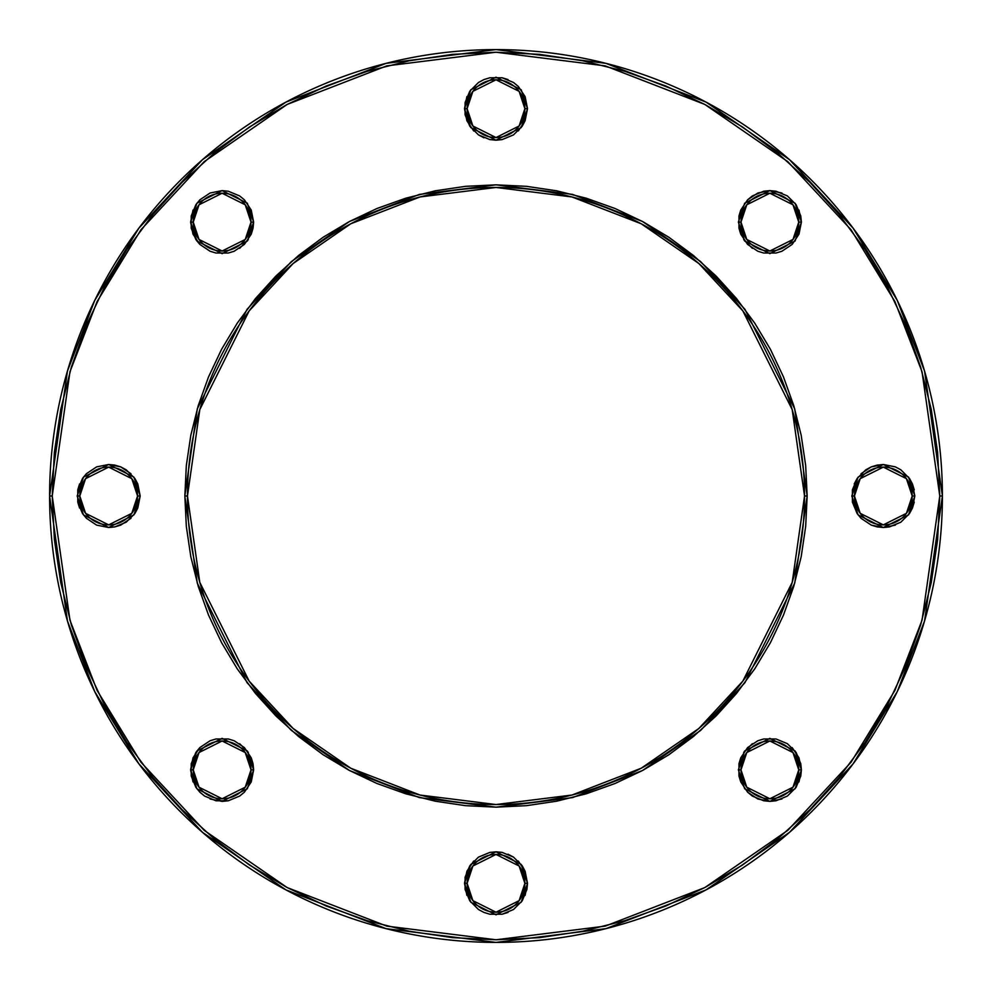<?xml version="1.0" encoding="UTF-8"?>
<svg xmlns="http://www.w3.org/2000/svg" width="992" height="992" viewBox="0 0 992 992"><rect width="100%" height="100%" fill="white"/><g stroke="black" fill="none" stroke-linecap="round" stroke-linejoin="round"><path stroke-width="1.49" d="M140.194 496L133.895 477.09L108.686 464.492L83.477 477.09L77.178 496L79.794 496L85.572 478.665L108.686 467.12L131.787 478.665L137.566 496L140.194 496L137.789 508.053L134.887 513.509L126.195 522.201L114.824 526.901L108.686 527.508L96.621 525.115L86.403 518.283L82.485 513.509L77.773 502.15L77.773 489.85L82.485 478.491L86.403 473.717L96.621 466.885L108.686 464.492L120.739 466.885L126.195 469.799L134.887 478.491L137.789 483.947L140.194 496L137.566 496A28.88 28.88 0 0 1 108.686 524.88A28.88 28.88 0 0 1 79.794 496A28.88 28.88 0 0 1 108.686 467.12A28.88 28.88 0 0 1 137.566 496L131.787 513.335L108.686 524.88L85.572 513.335L79.794 496L77.178 496L83.477 514.91L108.686 527.508L133.895 514.91L140.194 496M792.162 747.596L798.982 757.814L801.387 769.879L795.088 750.969L769.879 738.37L744.67 750.969L738.37 769.879L740.987 769.879L746.765 752.544L769.879 740.987L792.98 752.544L798.758 769.879L801.387 769.879L800.78 776.017L796.08 787.375L787.375 796.08L776.017 800.78L769.879 801.387L757.814 798.982L747.596 792.162L740.764 781.932L738.966 776.017L738.966 763.728L740.764 757.814L747.596 747.596L757.814 740.764L763.728 738.966L776.017 738.966L787.375 743.678L796.08 752.37L800.78 763.728L801.387 769.879L798.982 781.932M798.982 210.068L801.387 222.121L795.088 203.224L769.879 190.613L744.67 203.224L738.37 222.121L740.987 222.121L746.765 204.798L769.879 193.242L792.98 204.798L798.758 222.121L801.387 222.121L798.982 234.186L792.162 244.404L781.932 251.236L776.017 253.034L763.728 253.034L757.814 251.236L747.596 244.404L740.764 234.186L738.966 228.272L738.966 215.983L740.764 210.068L747.596 199.838L757.814 193.018L769.879 190.613L776.017 191.22L787.375 195.92L796.08 204.625L800.78 215.983L801.387 222.121L798.982 234.186L792.162 244.404M525.115 96.621L527.508 108.686L521.209 89.776L496 77.178L470.791 89.776L464.492 108.686L467.12 108.686L472.886 91.351L496 79.794L519.114 91.351L524.88 108.686L527.508 108.686L525.115 120.739L522.201 126.195L513.509 134.887L502.15 139.587L496 140.194L489.85 139.587L478.491 134.887L469.799 126.195L465.099 114.824L465.099 102.536L469.799 91.177L478.491 82.485L483.947 79.571L489.85 77.773L502.15 77.773L513.509 82.485L518.283 86.403L525.115 96.621L527.508 108.686L525.115 120.739L518.283 130.969M942.4 496L924.544 371.008L897.264 300.39L853.12 228.16L789.52 159.675L706.068 102.114L605.889 63.339L496 49.6L386.111 63.339L285.932 102.114L202.48 159.675L138.88 228.16L94.736 300.39L67.456 371.008L49.6 496L52.229 496L69.973 371.74L97.104 301.543L140.976 229.735L204.203 161.646L287.159 104.433L386.768 65.881L496 52.229L605.232 65.881L704.841 104.433L787.797 161.646L851.024 229.735L894.896 301.543L922.027 371.74L939.771 496L942.4 496A446.4 446.4 0 0 1 496 942.4A446.4 446.4 0 0 1 49.6 496A446.4 446.4 0 0 1 496 49.6A446.4 446.4 0 0 1 942.4 496L939.771 496L937.638 452.501L931.252 409.423L920.663 367.176L905.994 326.17L887.369 286.812L864.987 249.451L839.046 214.47L809.794 182.206L777.53 152.954L742.549 127.013L705.188 104.631L665.83 86.006L624.824 71.337L582.577 60.748L539.499 54.362L496 52.229L452.501 54.362L409.423 60.748L367.176 71.337L326.17 86.006L286.812 104.631L249.451 127.013L214.47 152.954L182.206 182.206L152.954 214.47L127.013 249.451L104.631 286.812L86.006 326.17L71.337 367.176L60.748 409.423L54.362 452.501L52.229 496L54.362 539.499L60.748 582.577L71.337 624.824L86.006 665.83L104.631 705.188L127.013 742.549L152.954 777.53L182.206 809.794L214.47 839.046L249.451 864.987L286.812 887.369L326.17 905.994L367.176 920.663L409.423 931.252L452.501 937.638L496 939.771L539.499 937.638L582.577 931.252L624.824 920.663L665.83 905.994L705.188 887.369L742.549 864.987L777.53 839.046L809.794 809.794L839.046 777.53L864.987 742.549L887.369 705.188L905.994 665.83L920.663 624.824L931.252 582.577L937.638 539.499L939.771 496L922.027 620.26L894.896 690.457L851.024 762.265L787.797 830.354L704.841 887.567L605.232 926.119L496 939.771L386.768 926.119L287.159 887.567L204.203 830.354L140.976 762.265L97.104 690.457L69.973 620.26L52.229 496L49.6 496L67.456 620.992L94.736 691.61L138.88 763.84L202.48 832.325L285.932 889.886L386.111 928.661L496 942.4L605.889 928.661L706.068 889.886L789.52 832.325L853.12 763.84L897.264 691.61L924.544 620.992L942.4 496M807.166 496L804.537 496L792.199 582.391L742.834 681.12L698.876 728.463L641.192 768.242L571.95 795.051L496 804.537L420.05 795.051L350.808 768.242L293.124 728.463L249.166 681.12L199.801 582.391L187.463 496A308.537 308.537 0 0 1 496 187.463A308.537 308.537 0 0 1 804.537 496A308.537 308.537 0 0 1 496 804.537A308.537 308.537 0 0 1 187.463 496L184.834 496L197.284 583.122L247.07 682.694L291.4 730.447L349.568 770.561L419.405 797.593L496 807.166L572.595 797.593L642.432 770.561L700.6 730.447L744.93 682.694L794.716 583.122L807.166 496L794.716 408.878L744.93 309.306L700.6 261.553L642.432 221.439L572.595 194.407L496 184.834L419.405 194.407L349.568 221.439L291.4 261.553L247.07 309.306L197.284 408.878L184.834 496L187.463 496L199.801 409.609L249.166 310.88L293.124 263.537L350.808 223.758L420.05 196.949L496 187.463L571.95 196.949L641.192 223.758L698.876 263.537L742.834 310.88L792.199 409.609L804.537 496L807.166 496L805.665 526.504L801.189 556.71L793.774 586.322L783.482 615.077L770.424 642.68L754.726 668.881L736.535 693.408L716.026 716.026L693.408 736.535L668.881 754.726L642.68 770.424L615.077 783.482L586.322 793.774L556.71 801.189L526.504 805.665L496 807.166L465.496 805.665L435.29 801.189L405.678 793.774L376.923 783.482L349.32 770.424L323.119 754.726L298.592 736.535L275.974 716.026L255.465 693.408L237.274 668.881L221.576 642.68L208.518 615.077L198.226 586.322L190.811 556.71L186.335 526.504L184.834 496L186.335 465.496L190.811 435.29L198.226 405.678L208.518 376.923L221.576 349.32L237.274 323.119L255.465 298.592L275.974 275.974L298.592 255.465L323.119 237.274L349.32 221.576L376.923 208.518L405.678 198.226L435.29 190.811L465.496 186.335L496 184.834L526.504 186.335L556.71 190.811L586.322 198.226L615.077 208.518L642.68 221.576L668.881 237.274L693.408 255.465L716.026 275.974L736.535 298.592L754.726 323.119L770.424 349.32L783.482 376.923L793.774 405.678L801.189 435.29L805.665 465.496L807.166 496L805.665 526.504L801.189 556.71L793.774 586.322L783.482 615.077M518.283 861.031L525.115 871.261L527.508 883.314L521.209 864.416L496 851.806L470.791 864.416L464.492 883.314L467.12 883.314L472.886 865.991L496 854.434L519.114 865.991L524.88 883.314L527.508 883.314L526.901 889.464L522.201 900.823L513.509 909.515L502.15 914.227L489.85 914.227L483.947 912.429L478.491 909.515L469.799 900.823L465.099 889.464L465.099 877.176L469.799 865.805L478.491 857.113L489.85 852.413L496 851.806L502.15 852.413L513.509 857.113L522.201 865.805L525.115 871.261L527.508 883.314L525.115 895.379M914.822 496L908.523 477.09L883.314 464.492L858.105 477.09L851.806 496L854.434 496L860.213 478.665L883.314 467.12L906.428 478.665L912.206 496L914.822 496L912.429 508.053L909.515 513.509L900.823 522.201L889.464 526.901L883.314 527.508L871.261 525.115L861.031 518.283L857.113 513.509L852.413 502.15L852.413 489.85L857.113 478.491L865.805 469.799L871.261 466.885L883.314 464.492L895.379 466.885L900.823 469.799L909.515 478.491L912.429 483.947L914.822 496L912.206 496A28.88 28.88 0 0 1 883.314 524.88A28.88 28.88 0 0 1 854.434 496A28.88 28.88 0 0 1 883.314 467.12A28.88 28.88 0 0 1 912.206 496L906.428 513.335L883.314 524.88L860.213 513.335L854.434 496L851.806 496L858.105 514.91L883.314 527.508L908.523 514.91L914.822 496M193.018 781.932L190.613 769.879L196.912 788.776L222.121 801.387L247.33 788.776L253.63 769.879L247.33 750.969L222.121 738.37L196.912 750.969L190.613 769.879L193.242 769.879L199.02 752.544L222.121 740.987L245.235 752.544L251.013 769.879L253.63 769.879L251.236 781.932L244.404 792.162L239.63 796.08L228.272 800.78L215.983 800.78L204.625 796.08L199.838 792.162L195.92 787.375L191.22 776.017L191.22 763.728L195.92 752.37L199.838 747.596L210.068 740.764L215.983 738.966L228.272 738.966L234.186 740.764L244.404 747.596L251.236 757.814L253.034 763.728L253.63 769.879L251.013 769.879A28.88 28.88 0 0 1 222.121 798.758A28.88 28.88 0 0 1 193.242 769.879A28.88 28.88 0 0 1 222.121 740.987A28.88 28.88 0 0 1 251.013 769.879L245.235 787.202L222.121 798.758L199.02 787.202L193.242 769.879L190.613 769.879L193.018 757.814L199.838 747.596M199.838 244.404L193.018 234.186L190.613 222.121L196.912 241.031L222.121 253.63L247.33 241.031L253.63 222.121L247.33 203.224L222.121 190.613L196.912 203.224L190.613 222.121L193.242 222.121L199.02 204.798L222.121 193.242L245.235 204.798L251.013 222.121L253.63 222.121L253.034 228.272L251.236 234.186L244.404 244.404L234.186 251.236L228.272 253.034L215.983 253.034L210.068 251.236L199.838 244.404L195.92 239.63L191.22 228.272L191.22 215.983L195.92 204.625L199.838 199.838L210.068 193.018L222.121 190.613L228.272 191.22L239.63 195.92L244.404 199.838L251.236 210.068L253.63 222.121L251.013 222.121A28.88 28.88 0 0 1 222.121 251.013A28.88 28.88 0 0 1 193.242 222.121A28.88 28.88 0 0 1 222.121 193.242A28.88 28.88 0 0 1 251.013 222.121L245.235 239.456L222.121 251.013L199.02 239.456L193.242 222.121L190.613 222.121L193.018 210.068M798.758 769.879A28.88 28.88 0 0 1 769.879 798.758A28.88 28.88 0 0 1 740.987 769.879A28.88 28.88 0 0 1 769.879 740.987A28.88 28.88 0 0 1 798.758 769.879L792.98 787.202L769.879 798.758L746.765 787.202L740.987 769.879L738.37 769.879L744.67 788.776L769.879 801.387L795.088 788.776L801.387 769.879L798.758 769.879M798.758 222.121A28.88 28.88 0 0 1 769.879 251.013A28.88 28.88 0 0 1 740.987 222.121A28.88 28.88 0 0 1 769.879 193.242A28.88 28.88 0 0 1 798.758 222.121L792.98 239.456L769.879 251.013L746.765 239.456L740.987 222.121L738.37 222.121L744.67 241.031L769.879 253.63L795.088 241.031L801.387 222.121L798.758 222.121M466.885 895.379L464.492 883.314L470.791 902.224L496 914.822L521.209 902.224L527.508 883.314L524.88 883.314A28.88 28.88 0 0 1 496 912.206A28.88 28.88 0 0 1 467.12 883.314A28.88 28.88 0 0 1 496 854.434A28.88 28.88 0 0 1 524.88 883.314L519.114 900.649L496 912.206L472.886 900.649L467.12 883.314L464.492 883.314L466.885 871.261L473.717 861.031M473.717 130.969L466.885 120.739L464.492 108.686L470.791 127.584L496 140.194L521.209 127.584L527.508 108.686L524.88 108.686A28.88 28.88 0 0 1 496 137.566A28.88 28.88 0 0 1 467.12 108.686A28.88 28.88 0 0 1 496 79.794A28.88 28.88 0 0 1 524.88 108.686L519.114 126.009L496 137.566L472.886 126.009L467.12 108.686L464.492 108.686L466.885 96.621M248.322 239.63L239.63 248.322M210.068 193.018L222.121 190.613L228.272 191.22L239.63 195.92L244.404 199.838M137.789 508.053L134.887 513.509M130.969 518.283L120.739 525.115L114.824 526.901L108.686 527.508L96.621 525.115M79.571 508.053L77.773 502.15M77.773 489.85L79.571 483.947M96.621 466.885L108.686 464.492L114.824 465.099L120.739 466.885L130.969 473.717M244.404 792.162L239.63 796.08L228.272 800.78L222.121 801.387L210.068 798.982M239.63 743.678L248.322 752.37M781.932 798.982L769.879 801.387L763.728 800.78L752.37 796.08L747.596 792.162M743.678 752.37L752.37 743.678M914.227 502.15L912.429 508.053M895.379 525.115L883.314 527.508L877.176 526.901L871.261 525.115L861.031 518.283M854.211 483.947L857.113 478.491M861.031 473.717L871.261 466.885L877.176 465.099L883.314 464.492L895.379 466.885M912.429 483.947L914.227 489.85M752.37 248.322L743.678 239.63M747.596 199.838L752.37 195.92L763.728 191.22L769.879 190.613L781.932 193.018M508.053 912.429L502.15 914.227M489.85 914.227L483.947 912.429M508.053 854.211L513.509 857.113M483.947 137.789L478.491 134.887M483.947 79.571L489.85 77.773M502.15 77.773L508.053 79.571M770.424 642.68L754.726 668.881M668.881 754.726L642.68 770.424L615.077 783.482L586.322 793.774L556.71 801.189M496 807.166L465.496 805.665L435.29 801.189L405.678 793.774L376.923 783.482M349.32 770.424L323.119 754.726M237.274 668.881L221.576 642.68L208.518 615.077L198.226 586.322L190.811 556.71M184.834 496L186.335 465.496L190.811 435.29L198.226 405.678L208.518 376.923M221.576 349.32L237.274 323.119M323.119 237.274L349.32 221.576L376.923 208.518L405.678 198.226L435.29 190.811M496 184.834L526.504 186.335L556.71 190.811L586.322 198.226L615.077 208.518M642.68 221.576L668.881 237.274M754.726 323.119L770.424 349.32L783.482 376.923L793.774 405.678L801.189 435.29"/></g></svg>
